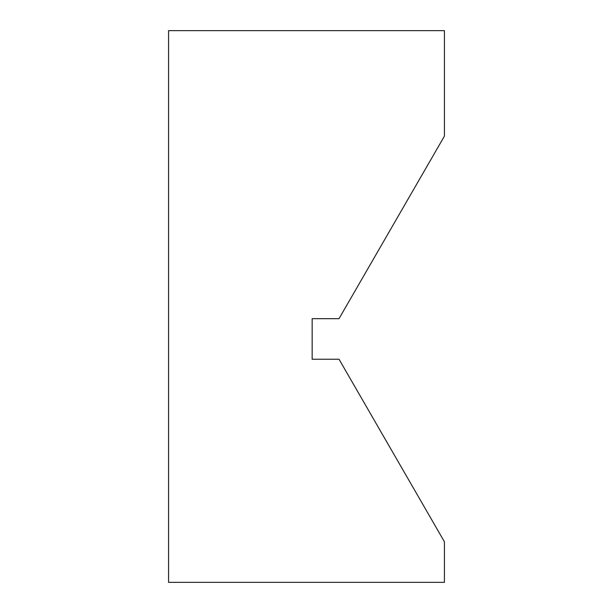 <?xml version="1.0" encoding="UTF-8"?>
<svg xmlns="http://www.w3.org/2000/svg" width="613" height="613" viewBox="0 0 613 613"><rect width="100%" height="100%" fill="white"/><g stroke="black" fill="none" stroke-linecap="round" stroke-linejoin="round"><path stroke-width="0.92" d="M312.163 318.668L339.027 318.668L444.425 136.124L444.425 30.65L168.575 30.65L168.575 582.35L444.425 582.35L444.425 541.785L339.027 359.233L312.163 359.233L312.163 318.668"/></g></svg>
